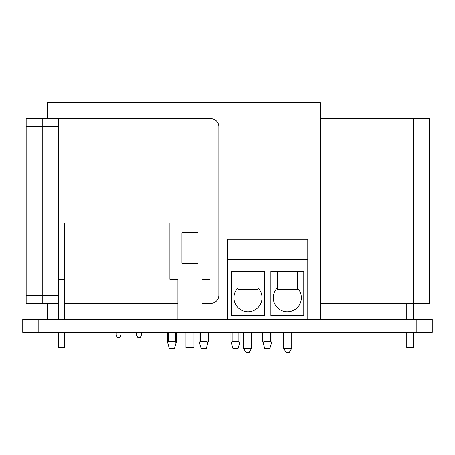 <?xml version="1.0" encoding="UTF-8"?>
<svg xmlns="http://www.w3.org/2000/svg" width="455" height="455" viewBox="0 0 455 455"><rect width="100%" height="100%" fill="white"/><g stroke="black" fill="none" stroke-linecap="round" stroke-linejoin="round"><path stroke-width="0.68" d="M432.25 332.286L22.75 332.286L22.75 319.438L432.25 319.438L432.25 332.286L432.25 319.438M237.937 287.924A14.054 14.054 0 0 0 247.975 311.811A14.054 14.054 0 0 0 258.013 287.924M277.283 287.924A14.054 14.054 0 0 0 287.321 311.811A14.054 14.054 0 0 0 297.354 287.924M277.283 271.26L277.283 289.727L297.354 289.727L297.354 271.26M237.937 271.26L237.937 289.727L258.013 289.727L258.013 271.26M303.781 271.26L270.861 271.26L270.861 315.423L303.781 315.423L303.781 271.26M227.5 319.438L227.5 259.214L307.796 259.214L307.796 319.438M231.515 315.423L264.435 315.423L264.435 271.26L231.515 271.26L231.515 315.423M227.5 259.214L227.5 239.142L307.796 239.142L307.796 259.214M243.561 332.286L243.561 348.342L245.967 352.358L249.181 352.358L251.587 348.342L243.561 348.342M289.329 352.358L286.115 352.358L283.704 348.342L291.735 348.342L289.329 352.358M291.735 332.286L291.735 348.342M283.704 332.286L283.704 348.342M251.587 332.286L251.587 348.342M58.28 126.729L42.224 126.729L42.224 118.704L42.224 303.377L42.224 295.346L26.162 295.346L26.162 118.704L58.28 118.704L58.28 303.377L26.162 303.377L26.162 295.346M202.009 303.377L210.841 303.377A8.031 8.031 0 0 0 218.866 295.346L218.866 126.729A8.031 8.031 0 0 0 210.841 118.704L58.28 118.704M177.916 303.377L64.701 303.377M58.28 303.377L58.28 319.438M58.28 332.286L58.28 347.54L64.701 347.54L64.701 332.286M58.28 279.29L64.701 279.29L64.701 319.438M58.28 223.087L64.701 223.087L64.701 279.29M185.947 332.286L185.947 347.54L193.978 347.54L193.978 332.286M202.009 319.438L202.009 279.29L210.034 279.29L210.034 223.087L169.891 223.087L169.891 279.29L177.916 279.29L177.916 319.438M181.932 232.721L197.993 232.721L197.993 263.229L181.932 263.229L181.932 232.721M26.162 126.729L42.224 126.729L42.224 295.346L58.28 295.346M320.161 118.704L429.241 118.704L429.241 303.377L320.161 303.377M406.759 332.286L406.759 347.54L413.18 347.54L413.18 332.286M413.18 319.438L413.18 118.704M406.759 319.438L406.759 303.377M262.728 332.286L262.728 341.517L264.696 348.342L269.912 348.342L271.527 342.74L270.674 341.517L263.928 341.517L263.081 342.74M232.135 332.286L232.135 341.517L238.881 341.517L239.728 342.74L238.119 348.342L232.897 348.342L230.93 341.517L230.93 332.286M232.135 341.517L231.282 342.74M200.337 332.286L200.337 341.517L207.082 341.517L207.935 342.74L206.32 348.342L201.099 348.342L199.136 341.517L199.136 332.286M200.337 341.517L199.489 342.74M168.543 332.286L168.543 341.517L175.289 341.517L176.136 342.74L174.521 348.342L169.305 348.342L167.338 341.517L167.338 332.286M168.543 341.517L167.69 342.74M271.88 332.286L271.88 341.517L271.527 342.74M239.728 342.74L240.086 341.517L240.086 332.286M207.935 342.74L208.288 341.517L208.288 332.286M176.136 342.74L176.489 341.517L176.489 332.286M136.608 332.286L136.608 335.085L137.814 337.491L140.22 337.491L141.425 335.085L136.608 335.085M119.824 337.491L117.418 337.491L116.213 335.085L121.03 335.085L119.824 337.491M116.213 332.286L116.213 335.085M121.03 332.286L121.03 335.085M141.425 332.286L141.425 335.085M47.161 319.438L47.161 303.377M47.161 118.704L47.161 102.642L320.161 102.642L320.161 319.438M416.188 319.438L416.188 332.286M38.811 319.438L38.811 332.286M270.674 341.517L270.674 332.286M263.928 332.286L263.928 341.517M238.881 341.517L238.881 332.286M207.082 341.517L207.082 332.286M175.289 341.517L175.289 332.286"/></g></svg>
